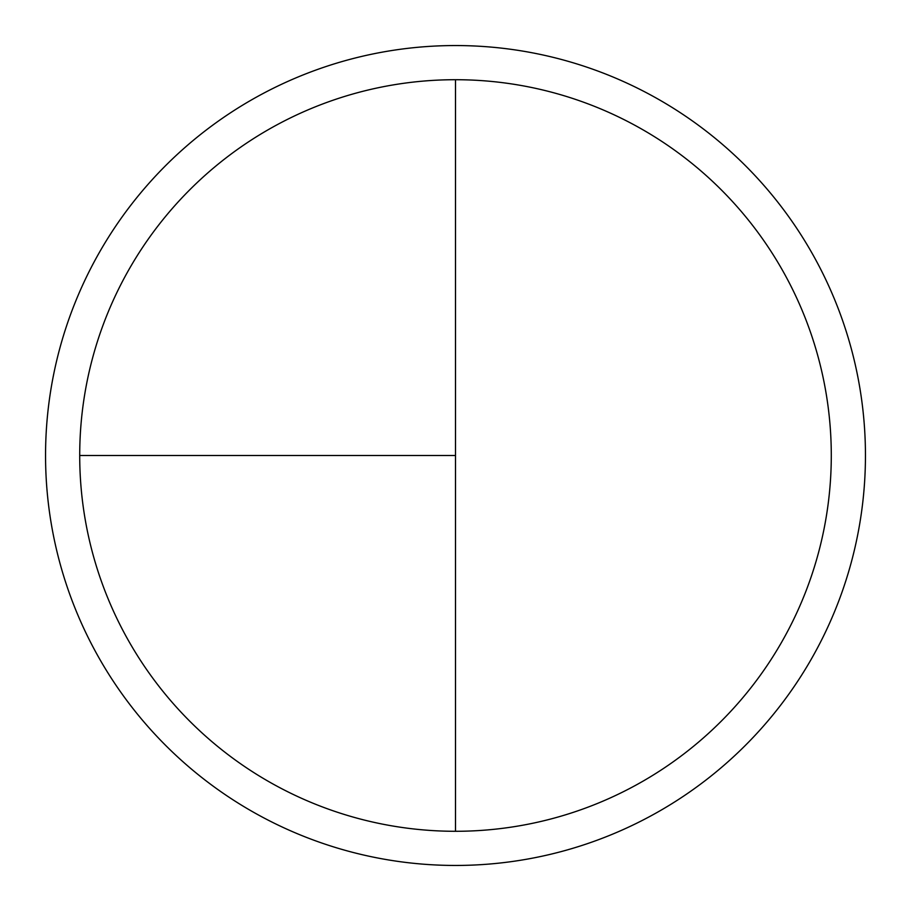 <?xml version="1.0" encoding="UTF-8"?>
<svg xmlns="http://www.w3.org/2000/svg" width="911" height="911" viewBox="0 0 911 911"><rect width="100%" height="100%" fill="white"/><g stroke="black" fill="none" stroke-linecap="round" stroke-linejoin="round"><path stroke-width="1.37" d="M455.5 45.55A409.95 409.95 0 0 0 45.55 455.5A409.95 409.95 0 0 0 455.5 865.45A409.95 409.95 0 0 0 865.45 455.5A409.95 409.95 0 0 0 455.5 45.55M79.712 455.5L455.5 455.5L455.5 79.712A375.787 375.787 0 0 0 79.712 455.5A375.787 375.787 0 0 0 455.5 831.287A375.787 375.787 0 0 0 831.287 455.5A375.787 375.787 0 0 0 455.5 79.712L455.5 831.287"/></g></svg>

